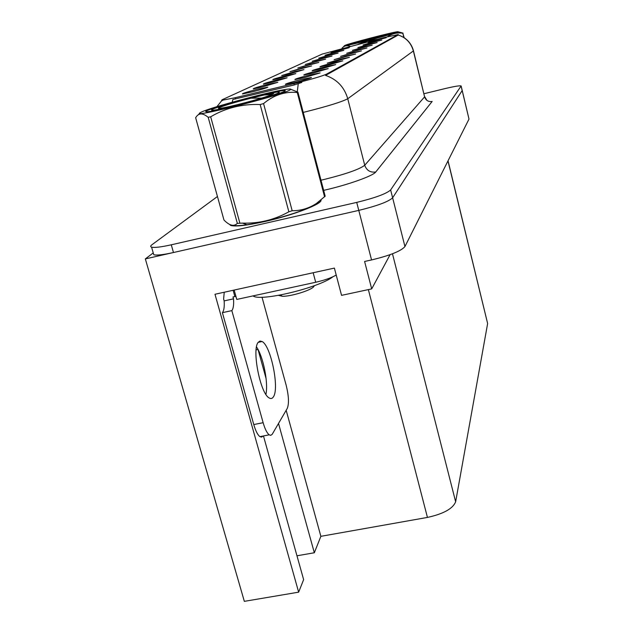 <?xml version="1.0" encoding="UTF-8"?>
<svg xmlns="http://www.w3.org/2000/svg" width="633" height="633" viewBox="0 0 633 633"><rect width="100%" height="100%" fill="white"/><g stroke="black" fill="none" stroke-linecap="round" stroke-linejoin="round"><path stroke-width="0.95" d="M310.186 64.265L297.819 67.992L318.826 62.438L310.186 64.265M302.788 67.786L289.993 71.656L311.626 65.935L302.788 67.786M294.923 71.529L281.685 75.556L290.452 73.65L303.967 69.638L294.923 71.529M368.81 44.357L357.89 47.594L377.133 42.569L368.81 44.357M352.549 52.784L340.586 56.377L361.467 50.901L352.549 52.784M341.519 49.366L330.901 52.492L349.274 47.681L341.519 49.366M358.278 49.817L346.686 53.283L366.99 47.966L358.278 49.817M373.668 41.841L363.057 44.967L381.81 40.077L373.668 41.841M268.083 84.292C257.639 86.998 252.725 88.525 253.319 88.881L262.632 86.879L277.816 82.314L268.083 84.292M325.876 66.615C316.35 69.084 311.784 70.485 312.18 70.817L321.714 68.768L335.727 64.598L325.876 66.615M330.007 54.842L318.739 58.181L338.085 53.101L330.007 54.842M309.719 74.987C299.251 77.701 294.337 79.236 294.978 79.592L304.94 77.463L320.108 72.898L309.719 74.987M363.69 47.016L352.439 50.355L372.204 45.188L363.69 47.016M333.187 62.825C324.064 65.191 319.657 66.528 319.966 66.861L329.287 64.843L342.785 60.839L333.187 62.825M335.917 52.033L324.982 55.261L343.83 50.324L335.917 52.033M346.48 55.933L334.129 59.66L355.619 54.019L346.48 55.933M317.173 60.942L305.193 64.534L325.615 59.154L317.173 60.942M340.04 59.273L327.261 63.15L336.384 61.172L349.4 57.326L340.04 59.273M318.075 70.659C308.097 73.246 303.365 74.71 303.872 75.05L313.62 72.969L328.187 68.601L318.075 70.659M323.764 57.809L312.156 61.266L332.024 56.044L323.764 57.809M300.754 79.639C289.74 82.496 284.636 84.102 285.428 84.458L295.619 82.298C305.09 79.861 310.36 78.263 311.436 77.511L300.754 79.639M286.551 75.509C277.04 77.97 272.467 79.37 272.839 79.703L281.788 77.772L295.817 73.594L286.551 75.509M277.626 79.75C267.672 82.337 262.932 83.793 263.399 84.134L272.538 82.171L287.121 77.804L277.626 79.75M378.273 39.452L367.955 42.482L386.241 37.719L378.273 39.452M257.86 89.15C246.886 91.999 241.774 93.605 242.51 93.961L252.013 91.927C261.54 89.475 266.817 87.876 267.846 87.14L257.86 89.15M383.78 37.648L322.134 54.106L222.072 99.769L221.629 100.37L235.302 97.68L293.949 83.619C310.463 79.529 321.232 76.419 326.272 74.283L398.046 34.609L383.78 37.648M153.241 252.915L145.345 258.913L358.776 210.393C377.308 205.852 388.591 201.658 392.626 197.797L462.217 90.511L392.626 197.797C388.591 201.658 377.308 205.852 358.776 210.393L173.474 252.52C163.298 254.775 156.731 255.518 153.772 254.751L153.273 253.034M263.463 435.947L303.634 579.638L298.649 592.164L214.991 294.258L334.382 268.091L341.559 295.358L371.698 288.885L364.6 261.469L371.555 259.941C389.975 255.503 401.108 251.04 404.946 246.561L469.006 119.075L462.248 90.63M390.094 254.672L371.698 288.885M298.649 592.164L244.338 601.35L145.345 258.913M448.045 160.798L487.632 323.542L455.641 501.795C452.896 508.671 443.496 513.877 427.441 517.422L320.868 536.325L286.171 410.303M320.868 536.325L314.332 552.759L278.52 423.461M266.089 378.558L258.05 349.543M296.972 555.79L314.332 552.759M229.518 224.367L230.626 225.411C235.389 226.82 246.925 225.498 265.243 221.447C293.617 215.078 322.846 203.691 320.947 200.06M399.668 35.464L403.989 37.592C408.776 40.781 411.933 45.165 413.452 50.735L413.365 50.964C411.11 42.949 406.077 37.632 398.276 34.997L325.576 75.414C336.954 79.299 344.344 87.077 347.746 98.732C342.168 101.755 328.266 106.083 306.024 111.717L303.231 112.389M221.827 100.789L222.31 100.623M301.814 82.44L294.298 84.933L232.873 99.492L232.208 102.214M217.451 196.499L152.047 244.67C150.409 245.897 150.25 246.72 151.58 247.155C154.523 247.859 161.091 247.076 171.274 244.805L356.719 202.402C375.266 197.844 386.573 193.69 390.64 189.932L461.133 85.961C459.811 85.495 454.581 86.341 445.458 88.493L423.983 93.724M273.377 396.891C279.612 388.551 270.845 345.665 262.086 341.527L260.013 341.045L258.264 342.271C251.618 349.02 260.187 393.338 269.065 397.88C270.805 398.996 272.237 398.663 273.377 396.891M256.515 346.963C263.233 356.458 268.495 382.886 265.915 394.383M262.015 297.209L286.163 385.228C288.79 395.902 289.162 403.632 287.263 408.42L272.182 434.341L270.71 435.346L269.183 434.831C266.984 433.091 264.966 429.047 263.13 422.702L231.844 310.621L222.389 312.662C223.947 310.732 224.541 306.807 224.153 300.889L223.631 299.005L224.232 292.232M231.844 310.621C233.363 308.698 233.917 304.774 233.514 298.847L232.991 296.964L234.867 296.553L233.118 290.286M263.035 436.034L261.619 437.126L259.902 436.643C257.655 434.911 255.613 430.875 253.77 424.545L222.389 312.662M313.161 272.744L315.701 282.263C324.579 280.229 331.415 277.824 336.21 275.046M233.514 298.847L224.153 300.889M234.17 290.056L236.782 299.433L315.701 282.263M236.014 296.679L234.867 296.553M368.208 40.314C355.279 43.55 348.554 45.022 348.031 44.721C350.476 43.582 359.378 41.042 374.728 37.086L394.77 32.552C395.079 33.058 386.225 35.646 368.208 40.314M351.687 43.701C354.504 42.174 393.655 32.18 391.613 33.517L391.487 33.604C389.888 34.752 354.472 43.93 351.758 43.906L351.687 43.701M253.058 295.896L253.073 295.904C259.854 301.941 318.779 287.88 332.95 276.763M235.824 105.838C216.502 110.553 206.461 112.452 205.685 111.543C205.701 110.15 231.259 102.38 254.395 96.651C267.474 93.407 276.756 91.421 282.215 90.693C294.836 88.913 266.358 98.321 235.824 105.838M212.648 109.256C221.297 104.849 282.547 89.3 279.177 92.394L278.473 92.869C273.693 95.86 225.49 108.797 214.35 110.063C211.248 110.466 210.686 110.197 212.648 109.256M344.914 45.426L344.763 45.497C339.09 48.092 395.688 33.699 398.363 31.864L397.746 31.697C392.025 32.259 348.229 43.637 344.914 45.426M350.239 46.344C347.019 45.149 344.297 45.742 342.073 48.108M377.244 39.333L367.449 40.868L358.128 44.294M403.862 37.513L402.817 33.272C397.374 32.354 392.294 33.494 387.57 36.706M402.817 33.272L404.178 37.719M355.683 42.688L355.738 42.846C357.653 42.87 382.158 36.611 386.668 34.942L373.383 37.671L355.683 42.688M373.383 37.671L378.241 37.426M398.616 31.935L403.055 33.138M386.217 35.092L381.525 35.638M201.5 112.033L200.598 112.492C187.131 119.139 280.87 95.615 289.898 90.028C292.05 88.818 290.238 88.691 284.454 89.649C266.129 92.56 210.647 107.507 201.5 112.033M237.343 223.346L208.186 117.303C202.948 113.006 198.968 112.864 196.222 116.876L195.652 117.738L223.963 220.031C229.51 225.68 233.973 226.78 237.343 223.346L242.518 223.125C259.024 223.623 274.469 219.841 288.854 211.786L292.177 210.749C300.928 210.749 309.015 208.312 316.445 203.446L325.172 196.183L297.921 92.141L297.257 92.521C285.127 91.294 273.899 94.982 263.565 103.583L292.177 210.749M208.186 117.303L210.678 116.796L239.852 223.038M288.854 211.786L260.163 104.54C242.186 103.828 225.688 107.911 210.678 116.796M260.163 104.54L263.565 103.583M231.923 225.253C234.432 225.973 239.464 225.807 247.02 224.755C267.806 221.961 303.524 211.454 315.068 204.815L319.301 201.856M219.224 107.618C217.705 108.354 218.156 108.559 220.577 108.251C228.489 107.349 261.682 98.661 269.951 95.322L273.725 93.439L264.246 94.982L251.024 98.178C235.341 102.19 224.739 105.331 219.224 107.618M278.52 295.374L282.445 296.299C290.943 296.505 310.938 290.357 313.731 286.702L314.245 285.847M251.024 98.178L261.532 98.115M324.579 196.816L297.257 92.521M290.816 89.285L297.921 92.141M272.19 94.483L264.246 94.982M469.006 119.075L461.117 86.151M404.946 246.561L390.64 189.932M371.555 259.941L356.719 202.402M455.641 501.795L392.476 253.786M487.632 323.542L447.974 160.932M427.441 517.422L368.359 289.605M235.302 97.68L235.65 98.97M293.949 83.619L294.298 84.933M326.272 74.283L326.493 75.161M398.046 34.609L398.197 35.219M256.12 349.867L258.011 349.471M320.986 180.191L323.772 179.558C345.832 174.091 359.489 169.32 364.735 165.245L347.746 98.732L413.365 50.964L424.601 96.857C425.874 100.449 428.391 101.992 432.149 101.47L375.741 171.986C370.289 172.698 366.626 170.451 364.735 165.245L424.601 96.857L413.484 50.854M375.741 171.986C373.193 175.832 348.49 184.686 324.539 190.161L323.653 190.367M298.262 83.722L297.217 92.204M171.274 244.805L173.474 252.52M263.13 422.702L253.77 424.545M398.141 34.546L398.284 35.124M221.582 100.845L216.913 106.676M461.156 86.072L462.217 90.511M151.58 247.155L153.772 254.751M424.703 96.699L426.974 100.418M320.686 201.072L320.52 200.424M258.209 342.342L262.086 341.527M259.902 436.643L269.183 434.831M231.718 225.72L231.567 225.174M344.581 45.671L342.896 47.348M199.87 113.22L198.382 114.715M315.068 204.815L316.445 203.446M247.02 224.755L242.518 223.125M313.731 286.702L314.356 285.665M282.445 296.299L280.387 295.033"/></g></svg>
